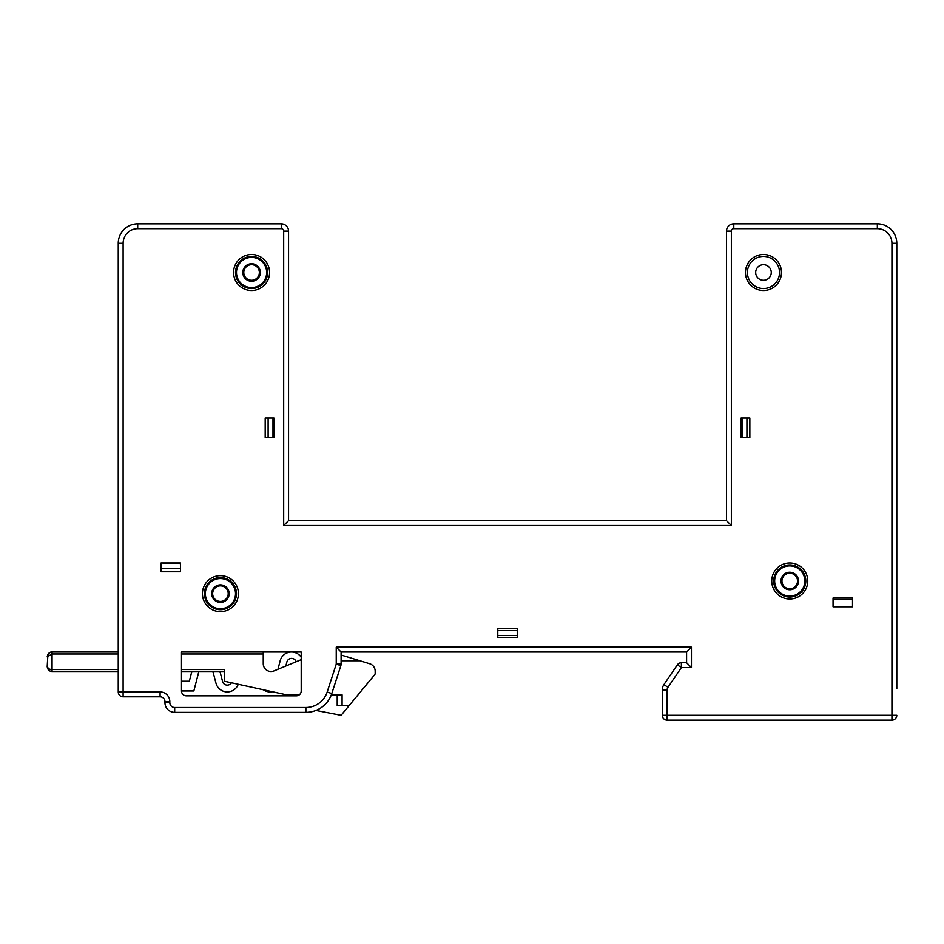 <?xml version="1.0" encoding="UTF-8"?>
<svg xmlns="http://www.w3.org/2000/svg" width="944" height="944" viewBox="0 0 944 944"><rect width="100%" height="100%" fill="white"/><g stroke="black" fill="none" stroke-linecap="round" stroke-linejoin="round"><path stroke-width="1.42" d="M896.8 616.515L896.8 243.304A19.458 19.458 0 0 0 877.342 223.834L733.795 223.834L877.342 223.834A19.458 19.458 0 0 1 896.8 243.304L896.8 688.542M737.193 223.834L733.795 223.834L737.193 223.834M852.515 606.791L833.056 606.791L852.515 606.791L833.056 606.791L833.056 598.024L852.515 598.024L852.515 606.791M273.949 437.45L273.949 417.991L265.193 417.991L265.193 437.45L273.949 437.45L273.949 417.991L272.981 417.991L272.981 437.45L273.949 437.45M497.795 637.448L517.253 637.448L497.795 637.448L497.795 628.68L517.253 628.68L517.253 637.448L517.253 635.501L497.795 635.501L497.795 637.448M781.479 272.497A18.007 18.007 0 0 0 763.472 254.491A18.007 18.007 0 0 0 745.465 272.497A18.007 18.007 0 0 0 763.472 290.504A18.007 18.007 0 0 0 781.479 272.497M807.757 580.997A18.007 18.007 0 0 0 789.75 562.99A18.007 18.007 0 0 0 771.744 580.997A18.007 18.007 0 0 0 789.75 599.003A18.007 18.007 0 0 0 807.757 580.997M238.431 593.646A18.007 18.007 0 0 0 220.424 575.651A18.007 18.007 0 0 0 202.429 593.646A18.007 18.007 0 0 0 220.424 611.653A18.007 18.007 0 0 0 238.431 593.646M269.571 272.497A18.007 18.007 0 0 0 251.576 254.491A18.007 18.007 0 0 0 233.569 272.497A18.007 18.007 0 0 0 251.576 290.504A18.007 18.007 0 0 0 269.571 272.497M180.528 562.99L161.058 562.99L180.528 563.485L180.528 571.757L161.058 571.757L161.058 562.99L180.528 562.99M296.333 695.834L186.369 695.834A4.862 4.862 0 0 1 181.496 690.973L181.496 652.044L301.207 652.044L301.207 690.973A4.862 4.862 0 0 1 296.333 695.834A4.862 4.862 0 0 0 299.26 694.867L286.61 694.867L224.318 681.238L224.318 669.556L181.496 669.556M741.087 417.991L741.087 437.45L741.087 417.991L749.843 417.991L749.843 437.45L741.087 437.45L742.067 437.45L742.067 417.991L741.087 417.991M123.109 243.304L123.109 691.94L118.248 691.94L118.248 243.304L123.109 243.304A14.597 14.597 0 0 1 137.706 228.696L281.253 228.696L281.253 223.834L137.706 223.834L281.253 223.834A7.304 7.304 0 0 1 288.557 231.138L288.557 520.663L726.491 520.663L726.491 231.138A7.304 7.304 0 0 1 733.795 223.834L733.795 228.696L877.342 228.696A14.597 14.597 0 0 1 891.938 243.304L891.938 715.304L667.125 715.304L667.125 690.076A4.862 4.862 0 0 1 667.963 687.338L681.379 667.609L691.456 667.609L686.595 662.747L686.595 652.044L341.103 652.044L336.241 647.171L341.103 652.044L341.103 664.128A4.862 4.862 0 0 1 340.867 665.626L331.792 693.545A27.246 27.246 0 0 1 305.88 712.378L174.687 712.378A9.735 9.735 0 0 1 164.952 702.643L164.952 701.675A4.862 4.862 0 0 0 160.091 696.814A4.862 4.862 0 0 1 164.952 701.675L169.826 701.675L169.826 702.643A4.862 4.862 0 0 0 174.687 707.516L305.88 707.516A22.385 22.385 0 0 0 327.167 692.046L336.241 664.128L336.241 647.171L691.456 647.171L686.595 652.044M891.938 720.166A4.862 4.862 0 0 0 896.8 715.304L891.938 715.304L891.938 720.166L667.125 720.166L667.125 715.304L662.263 715.304L662.263 690.076A9.735 9.735 0 0 1 663.939 684.601L677.355 664.871L681.379 667.609L681.379 662.747L686.595 662.747M69.585 652.044L118.248 652.044L118.248 243.304A19.458 19.458 0 0 1 137.706 223.834L137.706 228.696M281.253 228.696A2.431 2.431 0 0 1 283.684 231.138L283.684 525.525L288.557 520.663M283.684 525.525L731.352 525.525L726.491 520.663M160.091 691.94L123.109 691.94L123.109 696.814L160.091 696.814L160.091 691.94A9.735 9.735 0 0 1 169.826 701.675M118.248 669.556L52.062 669.556C49.3 669.497 47.684 668.517 47.2 666.641C47.684 669.78 49.3 671.396 52.062 671.503L118.248 671.503L118.248 691.94A4.862 4.862 0 0 0 123.109 696.814M341.103 659.832L341.103 664.128L336.241 664.128L340.867 665.626M231.433 682.795A4.862 4.862 0 0 1 222.56 681.485L219.976 671.503L224.318 671.503L181.496 671.503L181.496 673.45M292.144 652.044A11.682 11.682 0 0 1 301.207 657.248L301.207 652.044M315.933 710.454L341.103 715.304L374.721 674.689A1.947 1.947 0 0 0 375.169 673.45L375.169 671.196A7.788 7.788 0 0 0 369.659 663.75L341.103 655.018L341.103 652.044M677.355 664.871A4.862 4.862 0 0 1 681.379 662.747M667.125 720.166A4.862 4.862 0 0 1 662.263 715.304M896.8 688.046L896.8 619.925M180.528 568.347L161.058 568.347M268.12 437.45L268.12 417.991M746.928 417.991L746.928 437.45M852.515 599.487L833.056 599.487M497.795 630.627L517.253 630.627M771.26 272.497A7.788 7.788 0 0 0 763.472 264.709A7.788 7.788 0 0 0 755.684 272.497A7.788 7.788 0 0 0 763.472 280.285A7.788 7.788 0 0 0 771.26 272.497M779.532 272.497A16.06 16.06 0 0 0 763.472 256.438A16.06 16.06 0 0 0 747.412 272.497A16.06 16.06 0 0 0 763.472 288.557A16.06 16.06 0 0 0 779.532 272.497M797.538 580.997A7.788 7.788 0 0 0 789.75 573.209A7.788 7.788 0 0 0 781.962 580.997A7.788 7.788 0 0 0 789.75 588.785A7.788 7.788 0 0 0 797.538 580.997A7.788 7.788 0 0 0 789.75 573.209A7.788 7.788 0 0 0 781.962 580.997M773.691 580.997A16.06 16.06 0 0 0 789.75 597.056A16.06 16.06 0 0 0 805.81 580.997A16.06 16.06 0 0 0 789.75 564.937A16.06 16.06 0 0 0 773.691 580.997A16.06 16.06 0 0 0 789.75 597.056A16.06 16.06 0 0 0 805.81 580.997A16.06 16.06 0 0 0 789.75 564.937A16.06 16.06 0 0 0 773.691 580.997M228.212 593.646A7.788 7.788 0 0 0 220.424 585.858A7.788 7.788 0 0 0 212.648 593.646A7.788 7.788 0 0 0 220.424 601.434A7.788 7.788 0 0 0 228.212 593.646A7.788 7.788 0 0 0 220.424 585.858A7.788 7.788 0 0 0 212.648 593.646M204.376 593.646A16.06 16.06 0 0 0 220.424 609.706A16.06 16.06 0 0 0 236.484 593.646A16.06 16.06 0 0 0 220.424 577.586A16.06 16.06 0 0 0 204.376 593.646A16.06 16.06 0 0 0 220.424 609.706A16.06 16.06 0 0 0 236.484 593.646A16.06 16.06 0 0 0 220.424 577.586A16.06 16.06 0 0 0 204.376 593.646M259.352 272.497A7.788 7.788 0 0 0 251.576 264.709A7.788 7.788 0 0 0 243.788 272.497A7.788 7.788 0 0 0 251.576 280.285A7.788 7.788 0 0 0 259.352 272.497A7.788 7.788 0 0 0 251.576 264.709A7.788 7.788 0 0 0 243.788 272.497M235.516 272.497A16.06 16.06 0 0 0 251.576 288.557A16.06 16.06 0 0 0 267.624 272.497A16.06 16.06 0 0 0 251.576 256.438A16.06 16.06 0 0 0 235.516 272.497A16.06 16.06 0 0 0 251.576 288.557A16.06 16.06 0 0 0 267.624 272.497A16.06 16.06 0 0 0 251.576 256.438A16.06 16.06 0 0 0 235.516 272.497M301.207 659.679L274.008 670.913A7.788 7.788 0 0 1 263.246 663.715L263.246 653.991L181.496 653.991M331.332 694.867L342.082 694.867L342.082 705.569L337.209 705.569L337.209 694.867M349.162 705.569L342.082 705.569M360.018 660.8L341.103 660.8M238.242 684.282A11.682 11.682 0 0 1 215.975 683.196L212.931 671.503L198.854 671.503L193.85 690.973L181.496 690.973M181.496 681.238L189.319 681.238L191.821 671.503L181.496 671.503M118.248 671.503L69.585 671.503M48.805 670.252L47.2 666.641L47.908 654.381M118.248 653.991L52.062 653.991L47.2 656.906C47.684 653.767 49.3 652.139 52.062 652.044L51.625 652.056M47.943 654.31L48.687 653.401M48.781 653.319L50.917 652.174M49.82 670.948L50.905 671.361M47.2 666.641L48.439 668.588M47.932 655.36L48.746 654.77M263.246 652.044L181.496 652.044L263.246 652.044L263.246 653.991M118.248 652.044L52.062 652.044L52.062 671.503M285.855 666.027L286.858 662.086A4.862 4.862 0 0 1 296.192 661.756M263.352 689.769A11.682 11.682 0 0 0 272.32 691.74M290.799 652.044A11.682 11.682 0 0 0 280.167 660.788L277.984 669.272M731.352 525.525L731.352 231.138A2.431 2.431 0 0 1 733.795 228.696M691.456 667.609L691.456 647.171M877.342 223.834L877.342 228.696M896.8 243.304L891.938 243.304M118.248 243.304A19.458 19.458 0 0 1 137.706 223.834M288.557 231.138L283.684 231.138M733.795 223.834A7.304 7.304 0 0 0 726.491 231.138L731.352 231.138M169.826 702.643L164.952 702.643M174.687 707.516L174.687 712.378M296.333 707.516L305.88 707.516L305.88 712.378M336.241 664.128L327.167 692.046L331.792 693.545M663.939 684.601L667.963 687.338M662.263 690.076L667.125 690.076M798.506 580.997A8.756 8.756 0 0 0 789.75 572.241A8.756 8.756 0 0 0 780.995 580.997A8.756 8.756 0 0 0 789.75 589.752A8.756 8.756 0 0 0 798.506 580.997M774.658 580.997A15.08 15.08 0 0 0 789.75 596.077A15.08 15.08 0 0 0 804.831 580.997A15.08 15.08 0 0 0 789.75 565.916A15.08 15.08 0 0 0 774.658 580.997M229.191 593.646A8.756 8.756 0 0 0 220.424 584.891A8.756 8.756 0 0 0 211.668 593.646A8.756 8.756 0 0 0 220.424 602.414A8.756 8.756 0 0 0 229.191 593.646M205.344 593.646A15.08 15.08 0 0 0 220.424 608.738A15.08 15.08 0 0 0 235.516 593.646A15.08 15.08 0 0 0 220.424 578.566A15.08 15.08 0 0 0 205.344 593.646M260.332 272.497A8.756 8.756 0 0 0 251.576 263.742A8.756 8.756 0 0 0 242.809 272.497A8.756 8.756 0 0 0 251.576 281.253A8.756 8.756 0 0 0 260.332 272.497M236.484 272.497A15.08 15.08 0 0 0 251.576 287.578A15.08 15.08 0 0 0 266.656 272.497A15.08 15.08 0 0 0 251.576 257.405A15.08 15.08 0 0 0 236.484 272.497M52.003 652.044C49.949 651.761 48.356 653.378 47.2 656.906C48.392 653.354 49.985 651.738 52.003 652.044"/></g></svg>
